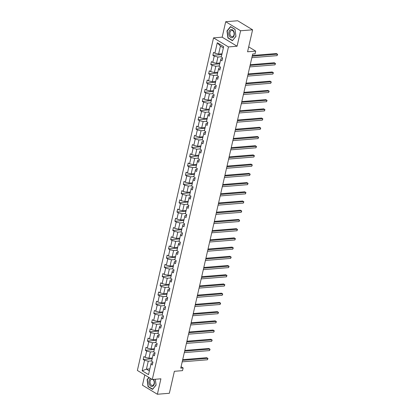 <?xml version="1.0" encoding="UTF-8"?>
<svg xmlns="http://www.w3.org/2000/svg" width="415" height="415" viewBox="0 0 415 415"><rect width="100%" height="100%" fill="white"/><g stroke="black" fill="none" stroke-linecap="round" stroke-linejoin="round"><path stroke-width="0.62" d="M225.703 21.725L222.16 37.174L237.079 46.226L240.617 30.772L225.703 21.725L237.681 20.75L252.595 29.802L247.563 51.782L255.707 51.118L248.689 46.859M240.617 30.772L252.595 29.802M144.799 374.958L142.454 385.198L157.373 394.25L169.351 393.275L174.383 371.295L182.527 370.637L183.145 367.944L181.08 366.694M213.538 37.874L137.37 370.45L152.284 379.502L228.458 46.926L213.538 37.874L222.16 37.174M151.677 360.9L148.264 361.175L146.438 369.153L142.163 370.771L144.56 360.313L143.206 359.494L152.17 358.762M149.851 368.873L146.438 369.153L149.379 370.937M148.264 361.175L144.56 360.313M153.789 351.681L150.375 351.956L148.938 358.223L145.234 357.357L143.886 356.537L143.206 359.494M145.234 357.357L146.671 351.095L145.317 350.276L154.276 349.544M155.9 342.463L152.487 342.743L151.05 349.005L147.346 348.138L145.997 347.319L145.317 350.276M147.346 348.138L148.778 341.877L147.429 341.057L156.388 340.331M158.011 333.245L154.598 333.525L153.161 339.786L149.457 338.925L148.103 338.106L147.429 341.057M149.457 338.925L150.889 332.659L149.54 331.839L158.499 331.113M160.123 324.032L156.709 324.307L155.272 330.568L151.568 329.707L150.214 328.888L149.54 331.839M151.568 329.707L153 323.446L151.651 322.626L160.61 321.895M162.234 314.814L158.821 315.089L157.384 321.355L153.68 320.489L152.326 319.669L151.651 322.626M153.68 320.489L155.111 314.228L153.763 313.408L162.722 312.677M164.345 305.596L160.927 305.876L159.495 312.137L155.791 311.271L154.437 310.451L153.763 313.408M155.791 311.271L157.223 305.009L155.874 304.19L164.833 303.464M166.457 296.377L163.038 296.658L161.606 302.919L157.902 302.058L156.548 301.238L155.874 304.19M157.902 302.058L159.334 295.791L157.985 294.972L166.944 294.245M168.568 287.164L165.149 287.439L163.718 293.701L160.014 292.84L158.66 292.02L157.985 294.972M160.014 292.84L161.445 286.578L160.097 285.759L169.055 285.027M170.679 277.946L167.261 278.221L165.829 284.488L162.12 283.621L160.771 282.802L160.097 285.759M162.12 283.621L163.557 277.36L162.208 276.54L171.167 275.809M172.79 268.728L169.372 269.008L167.94 275.269L164.231 274.403L162.882 273.589L162.208 276.54M164.231 274.403L165.668 268.142L164.319 267.322L173.278 266.596M174.902 259.51L171.483 259.79L170.051 266.051L166.342 265.19L164.994 264.371L164.319 267.322M166.342 265.19L167.779 258.924L166.425 258.104L175.389 257.378M177.008 250.297L173.595 250.572L172.163 256.833L168.454 255.972L167.105 255.152L166.425 258.104M168.454 255.972L169.891 249.711L168.537 248.891L177.501 248.16M179.119 241.079L175.706 241.354L174.269 247.62L170.565 246.754L169.216 245.934L168.537 248.891M170.565 246.754L172.002 240.493L170.648 239.673L179.612 238.941M181.231 231.861L177.817 232.141L176.38 238.402L172.676 237.536L171.328 236.721L170.648 239.673M172.676 237.536L174.113 231.274L172.759 230.455L181.723 229.728M183.342 222.642L179.928 222.922L178.492 229.184L174.788 228.323L173.439 227.503L172.759 230.455M174.788 228.323L176.225 222.056L174.871 221.242L183.829 220.51M185.453 213.429L182.04 213.704L180.603 219.966L176.899 219.104L175.55 218.285L174.871 221.242M176.899 219.104L178.331 212.843L176.982 212.024L185.941 211.292M187.564 204.211L184.151 204.486L182.714 210.753L179.01 209.886L177.656 209.067L176.982 212.024M179.01 209.886L180.442 203.625L179.093 202.805L188.052 202.079M189.676 194.993L186.262 195.273L184.825 201.534L181.122 200.673L179.768 199.854L179.093 202.805M181.122 200.673L182.553 194.407L181.205 193.587L190.163 192.861M191.787 185.775L188.374 186.055L186.937 192.316L183.233 191.455L181.879 190.635L181.205 193.587M183.233 191.455L184.665 185.189L183.316 184.374L192.275 183.643M193.898 176.562L190.485 176.837L189.048 183.103L185.344 182.237L183.99 181.417L183.316 184.374M185.344 182.237L186.776 175.976L185.427 175.156L194.386 174.425M196.01 167.344L192.591 167.619L191.159 173.885L187.456 173.019L186.102 172.199L185.427 175.156M187.456 173.019L188.887 166.757L187.538 165.938L196.497 165.212M198.121 158.125L194.702 158.406L193.271 164.667L189.567 163.806L188.213 162.986L187.538 165.938M189.567 163.806L190.999 157.539L189.65 156.72L198.609 155.993M200.232 148.907L196.814 149.187L195.382 155.449L191.673 154.588L190.324 153.768L189.65 156.72M191.673 154.588L193.11 148.326L191.761 147.507L200.72 146.775M202.344 139.694L198.925 139.969L197.493 146.236L193.784 145.369L192.436 144.55L191.761 147.507M193.784 145.369L195.221 139.108L193.872 138.288L202.831 137.557M204.455 130.476L201.036 130.756L199.605 137.017L195.896 136.151L194.547 135.332L193.872 138.288M195.896 136.151L197.333 129.89L195.979 129.07L204.943 128.344M206.561 121.258L203.148 121.538L201.716 127.799L198.007 126.938L196.658 126.119L195.979 129.07M198.007 126.938L199.444 120.672L198.09 119.852L207.054 119.126M208.672 112.04L205.259 112.32L203.822 118.581L200.118 117.72L198.769 116.9L198.09 119.852M200.118 117.72L201.555 111.459L200.201 110.639L209.165 109.908M210.784 102.827L207.37 103.102L205.933 109.368L202.23 108.502L200.881 107.682L200.201 110.639M202.23 108.502L203.666 102.24L202.313 101.421L211.276 100.689M212.895 93.608L209.482 93.889L208.045 100.15L204.341 99.284L202.992 98.464L202.313 101.421M204.341 99.284L205.778 93.022L204.424 92.203L213.383 91.476M215.006 84.39L211.593 84.67L210.156 90.932L206.452 90.071L205.103 89.251L204.424 92.203M206.452 90.071L207.884 83.804L206.535 82.984L215.494 82.258M217.118 75.172L213.704 75.452L212.267 81.714L208.563 80.852L207.215 80.033L206.535 82.984M208.563 80.852L209.995 74.591L208.646 73.771L217.605 73.04M219.229 65.959L215.816 66.234L214.379 72.501L210.675 71.634L209.321 70.815L208.646 73.771M210.675 71.634L212.107 65.373L210.758 64.553L219.717 63.822M221.34 56.741L217.927 57.021L216.49 63.282L212.786 62.416L211.432 61.596L210.758 64.553M212.786 62.416L214.218 56.155L212.869 55.335L221.828 54.609M223.369 47.875L220.427 46.091L218.601 54.064L214.897 53.203L213.543 52.383L212.869 55.335M214.897 53.203L217.289 42.745L223.659 46.61L221.268 57.068L222.616 57.887L221.942 60.839L220.588 60.019L219.156 66.281L220.505 67.1L219.831 70.057L218.477 69.238L217.045 75.499L218.394 76.319L217.719 79.275L216.365 78.456L214.934 84.717L216.282 85.537L215.608 88.488L214.254 87.669L212.822 93.935L214.171 94.755L213.497 97.707L212.143 96.887L210.711 103.148L212.06 103.968L211.385 106.925L210.037 106.105L208.6 112.366L209.949 113.186L209.274 116.143L207.925 115.323L206.488 121.585L207.842 122.404L207.163 125.356L205.814 124.536L204.377 130.803L205.731 131.622L205.052 134.574L203.703 133.755L202.266 140.016L203.62 140.835L202.94 143.792L201.591 142.973L200.155 149.234L201.508 150.054L200.829 153.011L199.48 152.191L198.043 158.452L199.397 159.272L198.718 162.224L197.369 161.404L195.932 167.67L197.286 168.49L196.606 171.442L195.257 170.622L193.826 176.883L195.175 177.703L194.5 180.66L193.146 179.84L191.714 186.102L193.063 186.921L192.389 189.873L191.035 189.058L189.603 195.32L190.952 196.139L190.278 199.091L188.924 198.271L187.492 204.538L188.841 205.358L188.166 208.309L186.812 207.49L185.381 213.751L186.729 214.571L186.055 217.527L184.701 216.708L183.269 222.969L184.618 223.789L183.944 226.74L182.59 225.921L181.158 232.187L182.507 233.007L181.832 235.959L180.484 235.139L179.047 241.406L180.395 242.22L179.721 245.177L178.372 244.357L176.935 250.619L178.284 251.438L177.61 254.395L176.261 253.575L174.824 259.837L176.178 260.656L175.498 263.608L174.15 262.788L172.713 269.055L174.067 269.875L173.387 272.826L172.038 272.007L170.601 278.268L171.955 279.088L171.276 282.044L169.927 281.225L168.49 287.486L169.844 288.306L169.164 291.263L167.816 290.443L166.379 296.704L167.733 297.524L167.053 300.476L165.704 299.656L164.273 305.922L165.621 306.742L164.947 309.694L163.593 308.874L162.161 315.135L163.51 315.955L162.836 318.912L161.482 318.092L160.05 324.354L161.399 325.173L160.724 328.13L159.37 327.311L157.939 333.572L159.287 334.391L158.613 337.343L157.259 336.524L155.827 342.79L157.176 343.61L156.502 346.561L155.148 345.742L153.716 352.003L155.065 352.823L154.39 355.78L153.036 354.96L151.605 361.221L152.953 362.041L152.279 364.998L150.93 364.178L148.534 374.636L142.163 370.771M255.707 51.118L255.09 53.805L252.699 54.002L180.748 368.141L183.145 367.944M153.036 354.96L153.358 353.767L154.878 353.642M152.357 357.943L148.938 358.223M150.375 351.956L146.671 351.095M155.148 345.742L155.469 344.554L156.989 344.429M154.468 348.725L151.05 349.005M152.487 342.743L148.778 341.877M157.259 336.524L157.581 335.336L159.101 335.211M156.579 339.512L153.161 339.786M154.598 333.525L150.889 332.659M159.37 327.311L159.692 326.117L161.212 325.993M158.691 330.293L155.272 330.568M156.709 324.307L153 323.446M161.482 318.092L161.803 316.899L163.323 316.78M160.797 321.075L157.384 321.355M158.821 315.089L155.111 314.228M163.593 308.874L163.915 307.686L165.435 307.562M162.908 311.857L159.495 312.137M160.927 305.876L157.223 305.009M165.704 299.656L166.026 298.468L167.546 298.344M165.02 302.644L161.606 302.919M163.038 296.658L159.334 295.791M167.816 290.443L168.132 289.25L169.657 289.125M167.131 293.426L163.718 293.701M165.149 287.439L161.445 286.578M169.927 281.225L170.243 280.032L171.769 279.912M169.242 284.208L165.829 284.488M167.261 278.221L163.557 277.36M172.038 272.007L172.355 270.819L173.875 270.694M171.354 274.989L167.94 275.269M169.372 269.008L165.668 268.142M174.15 262.788L174.466 261.6L175.986 261.476M173.465 265.776L170.051 266.051M171.483 259.79L167.779 258.924M176.261 253.575L176.577 252.382L178.097 252.258M175.576 256.558L172.163 256.833M173.595 250.572L169.891 249.711M178.372 244.357L178.689 243.164L180.209 243.045M177.687 247.34L174.269 247.62M175.706 241.354L172.002 240.493M180.484 235.139L180.8 233.951L182.32 233.827M179.799 238.122L176.38 238.402M177.817 232.141L174.113 231.274M182.59 225.921L182.911 224.733L184.431 224.608M181.91 228.909L178.492 229.184M179.928 222.922L176.225 222.056M184.701 216.708L185.023 215.515L186.543 215.39M184.021 219.691L180.603 219.966M182.04 213.704L178.331 212.843M186.812 207.49L187.134 206.297L188.654 206.177M186.133 210.472L182.714 210.753M184.151 204.486L180.442 203.625M188.924 198.271L189.245 197.084L190.765 196.959M188.244 201.254L184.825 201.534M186.262 195.273L182.553 194.407M191.035 189.058L191.357 187.865L192.876 187.741M190.35 192.041L186.937 192.316M188.374 186.055L184.665 185.189M193.146 179.84L193.468 178.647L194.988 178.523M192.461 182.823L189.048 183.103M190.485 176.837L186.776 175.976M195.257 170.622L195.579 169.429L197.099 169.31M194.573 173.605L191.159 173.885M192.591 167.619L188.887 166.757M197.369 161.404L197.685 160.216L199.21 160.091M196.684 164.387L193.271 164.667M194.702 158.406L190.999 157.539M199.48 152.191L199.797 150.998L201.322 150.873M198.795 155.174L195.382 155.449M196.814 149.187L193.11 148.326M201.591 142.973L201.908 141.78L203.428 141.655M200.907 145.956L197.493 146.236M198.925 139.969L195.221 139.108M203.703 133.755L204.019 132.561L205.539 132.442M203.018 136.737L199.605 137.017M201.036 130.756L197.333 129.89M205.814 124.536L206.131 123.348L207.65 123.224M205.129 127.519L201.716 127.799M203.148 121.538L199.444 120.672M207.925 115.323L208.242 114.13L209.762 114.006M207.241 118.306L203.822 118.581M205.259 112.32L201.555 111.459M210.037 106.105L210.353 104.912L211.873 104.788M209.352 109.088L205.933 109.368M207.37 103.102L203.666 102.24M212.143 96.887L212.464 95.694L213.984 95.575M211.463 99.87L208.045 100.15M209.482 93.889L205.778 93.022M214.254 87.669L214.576 86.481L216.096 86.356M213.575 90.657L210.156 90.932M211.593 84.67L207.884 83.804M216.365 78.456L216.687 77.263L218.207 77.138M215.686 81.439L212.267 81.714M213.704 75.452L209.995 74.591M218.477 69.238L218.798 68.044L220.318 67.92M217.797 72.22L214.379 72.501M215.816 66.234L212.107 65.373M220.588 60.019L220.91 58.831L222.43 58.707M219.903 63.002L216.49 63.282M217.927 57.021L214.218 56.155M237.079 46.226L228.458 46.926M157.373 394.25L160.911 378.802L152.284 379.502M222.015 53.789L218.601 54.064M150.93 364.178L151.247 362.985L152.767 362.86M220.427 46.091L217.289 42.745M232.41 40.701L235.959 36.359L235.02 29.294L230.527 26.57L226.974 30.907L227.918 37.973L232.41 40.701M148.892 377.443L147.112 379.616L148.051 386.676L152.544 389.405L156.097 385.063L155.324 379.253M228.307 37.941L227.918 37.973M227.296 30.881L226.974 30.907M148.44 386.645L148.051 386.676M147.434 379.59L147.112 379.616M252.19 56.207L277.412 54.152L277.075 55.631L251.853 57.68M252.351 55.496L276.406 53.54L277.63 54.36L277.075 55.631M250.079 65.42L275.301 63.371L274.963 64.849L249.742 66.898M250.245 64.714L274.294 62.758L275.519 63.578L274.963 64.849M247.968 74.638L273.189 72.589L272.852 74.062L247.631 76.116M248.134 73.932L272.183 71.977L273.412 72.796L272.852 74.062M233.635 31.094A4.166 2.755 -94.7 0 0 229.734 30.331A4.166 2.755 -94.7 0 0 229.49 36.157A4.166 2.755 -94.7 0 0 233.396 36.925A4.166 2.755 -94.7 0 0 233.635 31.094M233.567 31.675A3.154 2.085 -94.7 0 0 231.746 30.451A3.154 2.085 -94.7 0 0 230.045 32.277A3.154 2.085 -94.7 0 0 230.434 35.508A3.154 2.085 -94.7 0 0 232.255 36.733A3.154 2.085 -94.7 0 0 233.956 34.907A3.154 2.085 -94.7 0 0 233.567 31.675M232.473 40.473L228.12 37.832L227.213 30.985L230.652 26.783L235.004 29.424L235.917 36.266L232.602 40.463M150.546 378.444A4.166 2.755 -94.7 0 0 149.628 384.861A4.166 2.755 -94.7 0 0 153.529 385.628A4.166 2.755 -94.7 0 0 153.773 379.803A4.166 2.755 -94.7 0 0 153.524 379.403M151.745 379.17A3.154 2.085 -94.7 0 0 150.157 381.079A3.154 2.085 -94.7 0 0 150.567 384.212A3.154 2.085 -94.7 0 0 152.393 385.436A3.154 2.085 -94.7 0 0 154.095 383.61A3.154 2.085 -94.7 0 0 153.706 380.379A3.154 2.085 -94.7 0 0 152.902 379.45M152.741 389.166L148.259 386.536L147.346 379.689L149.089 377.562M155.293 379.258L156.05 384.975L152.611 389.177M245.856 83.856L271.078 81.802L270.741 83.28L245.519 85.334M246.022 83.15L270.072 81.19L271.301 82.014L270.741 83.28M243.75 93.074L268.967 91.02L268.63 92.498L243.408 94.547M243.911 92.363L267.96 90.408L269.19 91.227L268.63 92.498M241.639 102.287L266.861 100.238L266.518 101.717L241.297 103.766M241.8 101.582L265.849 99.626L267.078 100.446L266.518 101.717M239.528 111.505L264.749 109.456L264.407 110.93L239.185 112.984M239.688 110.8L263.738 108.844L264.967 109.664L264.407 110.93M237.416 120.724L262.638 118.669L262.296 120.148L237.079 122.202M237.577 120.018L261.626 118.057L262.856 118.882L262.296 120.148M235.305 129.942L260.527 127.887L260.189 129.366L234.968 131.415M235.466 129.231L259.515 127.275L260.745 128.095L260.189 129.366M233.194 139.155L258.415 137.106L258.078 138.584L232.857 140.633M233.355 138.449L257.409 136.494L258.633 137.313L258.078 138.584M231.082 148.373L256.304 146.324L255.967 147.797L230.745 149.851M231.243 147.667L255.298 145.712L256.522 146.531L255.967 147.797M228.971 157.591L254.193 155.537L253.856 157.015L228.634 159.07M229.132 156.886L253.186 154.925L254.411 155.75L253.856 157.015M226.86 166.809L252.081 164.755L251.744 166.233L226.523 168.282M227.021 166.099L251.075 164.143L252.299 164.963L251.744 166.233M224.748 176.022L249.97 173.973L249.633 175.452L224.411 177.501M224.909 175.317L248.964 173.361L250.188 174.181L249.633 175.452M222.637 185.24L247.859 183.191L247.522 184.665L222.3 186.719M222.798 184.535L246.852 182.579L248.077 183.399L247.522 184.665M220.526 194.459L245.747 192.404L245.41 193.883L220.189 195.932M220.692 193.753L244.741 191.792L245.965 192.617L245.41 193.883M218.415 203.672L243.636 201.623L243.299 203.101L218.077 205.15M218.581 202.966L242.63 201.01L243.859 201.83L243.299 203.101M216.303 212.89L241.525 210.841L241.188 212.319L215.966 214.368M216.469 212.184L240.518 210.229L241.748 211.048L241.188 212.319M214.197 222.108L239.413 220.059L239.076 221.532L213.855 223.586M214.358 221.403L238.407 219.447L239.637 220.266L239.076 221.532M212.086 231.326L237.307 229.272L236.965 230.75L211.743 232.799M212.247 230.616L236.296 228.66L237.525 229.485L236.965 230.75M209.974 240.539L235.196 238.49L234.854 239.969L209.632 242.018M210.135 239.834L234.185 237.878L235.414 238.698L234.854 239.969M207.863 249.757L233.085 247.708L232.742 249.182L207.526 251.236M208.024 249.052L232.073 247.096L233.303 247.916L232.742 249.182M205.752 258.976L230.973 256.927L230.636 258.4L205.415 260.454M205.913 258.27L229.962 256.314L231.191 257.134L230.636 258.4M203.641 268.194L228.862 266.139L228.525 267.618L203.303 269.667M203.801 267.483L227.856 265.527L229.08 266.352L228.525 267.618M201.529 277.407L226.751 275.358L226.414 276.836L201.192 278.885M201.69 276.701L225.744 274.746L226.969 275.565L226.414 276.836M199.418 286.625L224.64 284.576L224.302 286.049L199.081 288.103M199.579 285.919L223.633 283.964L224.857 284.783L224.302 286.049M197.307 295.843L222.528 293.789L222.191 295.267L196.969 297.322M197.467 295.138L221.522 293.182L222.746 294.002L222.191 295.267M195.195 305.061L220.417 303.007L220.08 304.486L194.858 306.535M195.356 304.351L219.411 302.395L220.635 303.22L220.08 304.486M193.084 314.274L218.306 312.225L217.968 313.704L192.747 315.753M193.245 313.569L217.299 311.613L218.523 312.433L217.968 313.704M190.973 323.493L216.194 321.443L215.857 322.917L190.635 324.971M191.139 322.787L215.188 320.831L216.412 321.651L215.857 322.917M188.861 332.711L214.083 330.656L213.746 332.135L188.524 334.189M189.027 332.005L213.077 330.05L214.306 330.869L213.746 332.135M186.75 341.929L211.972 339.875L211.634 341.353L186.413 343.402M186.916 341.218L210.965 339.263L212.195 340.082L211.634 341.353M184.644 351.142L209.86 349.093L209.523 350.571L184.302 352.62M184.805 350.436L208.854 348.481L210.083 349.3L209.523 350.571M182.533 360.36L207.754 358.311L207.412 359.784L182.19 361.839M182.693 359.655L206.743 357.699L207.972 358.519L207.412 359.784"/></g></svg>
